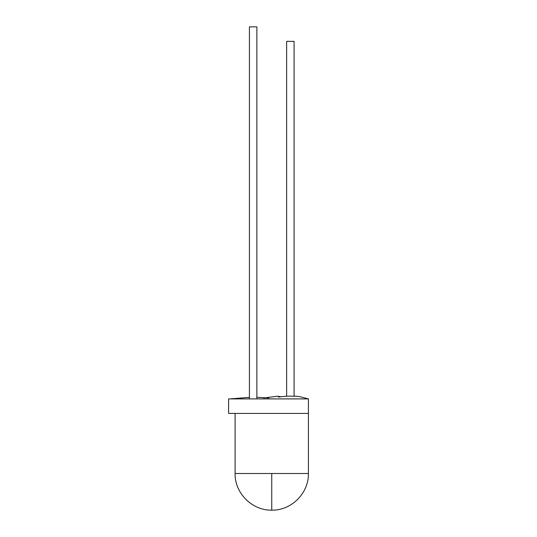 <?xml version="1.0" encoding="UTF-8"?>
<svg xmlns="http://www.w3.org/2000/svg" width="537" height="537" viewBox="0 0 537 537"><rect width="100%" height="100%" fill="white"/><g stroke="black" fill="none" stroke-linecap="round" stroke-linejoin="round"><path stroke-width="0.81" d="M308.406 473.5L271.756 473.5L271.756 510.15L271.756 473.5L308.406 473.5L308.406 398.904L228.594 398.904L228.594 413.416L228.594 398.904L308.406 398.904L308.406 413.416L228.594 413.416L308.406 413.416L308.406 473.5C308.909 493.087 291.336 510.653 271.756 510.15C252.175 510.653 234.602 493.08 235.105 473.5L271.756 473.5L235.105 473.5L235.105 413.416L235.105 473.5M286.637 41.362L294.081 41.362L294.081 396.319L294.081 41.362L286.637 41.362L286.637 396.192L286.637 41.362M249.43 26.85L249.43 398.904L249.43 26.85L256.874 26.85L256.874 398.904L256.874 26.85L249.43 26.85M234.521 398.904L234.092 398.904M230.185 398.904L249.43 397.326M278.441 397.078C278.025 397.078 288.765 395.668 292.598 396.286C296.062 395.91 300.156 396.494 304.888 398.018L308.386 398.904M256.874 397.273L268.856 397.971M263.707 397.977L277.595 396.232L281.153 396.742M245.516 398.904L246.382 398.904M271.225 398.904L268.936 398.904M286.899 398.904L288.684 398.904"/></g></svg>
